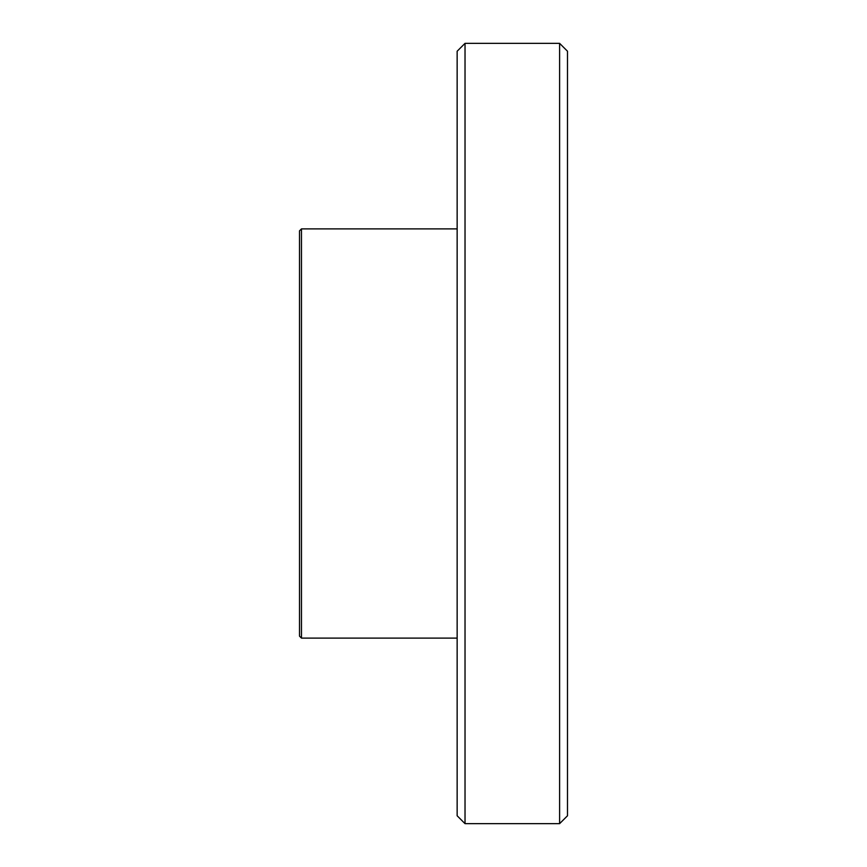 <?xml version="1.0" encoding="UTF-8"?>
<svg xmlns="http://www.w3.org/2000/svg" width="867" height="867" viewBox="0 0 867 867"><rect width="100%" height="100%" fill="white"/><g stroke="black" fill="none" stroke-linecap="round" stroke-linejoin="round"><path stroke-width="1.3" d="M301.478 638.112L299.505 636.14L299.505 230.86L301.478 228.888L301.478 638.112L457.147 638.112M559.605 43.35L567.495 51.229L567.495 815.771L559.605 823.65L559.605 43.35L465.026 43.35L465.026 823.65L559.605 823.65M465.026 823.65L457.147 815.771L457.147 51.229L465.026 43.35M301.478 228.888L457.147 228.888"/></g></svg>
